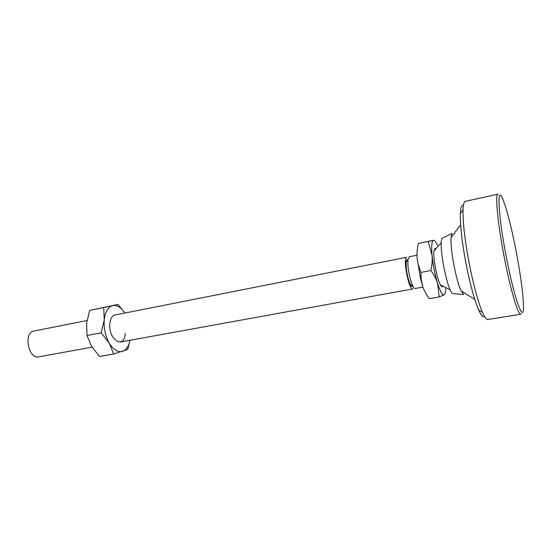 <?xml version="1.0" encoding="UTF-8"?>
<svg xmlns="http://www.w3.org/2000/svg" width="551" height="551" viewBox="0 0 551 551"><rect width="100%" height="100%" fill="white"/><g stroke="black" fill="none" stroke-linecap="round" stroke-linejoin="round"><path stroke-width="0.83" d="M442.873 237.853L442.322 238.246C437.797 241.855 447.295 291.892 452.826 293.593L453.748 293.669M442.322 238.246L452.02 233.417L451.055 237.722C450.057 248.818 456.152 280.927 461.139 290.88L463.611 294.537L452.826 293.593M92.038 347.164L38.735 356.841C28.514 359.445 23.252 332.783 33.666 331.096L34.024 331.02M413.043 288.862L412.851 288.931C408.863 290.591 402.526 257.606 406.762 257.248L114.945 315M442.839 286.623L442.646 286.782C442.067 287.112 441.337 286.492 440.456 284.929C436.929 279.061 432.859 257.592 433.988 250.836L435.063 248.329L435.579 248.391M409.283 256.745L407.919 259.824L407.954 265.699C408.787 274.019 410.44 280.824 412.906 286.114C413.801 287.801 414.572 288.593 415.234 288.497L422.961 287.092M407.926 259.776C407.031 259.211 406.445 260.031 406.183 262.228L406.204 267.214C406.907 274.26 408.305 280.025 410.412 284.516C411.459 286.465 412.3 287.009 412.933 286.162M437.556 245.532C435.958 241.834 434.594 240.078 433.472 240.27L418.388 243.48C417.162 248.79 416.742 253.735 417.121 258.302L417.989 263.798L420.888 272.394L421.109 278.854L422.631 286.121C423.981 290.267 426.205 294.454 429.319 298.67L439.154 296.948L437.597 283.393C440.304 291.789 442.515 295.598 444.23 294.806C445.125 294.138 445.628 291.982 445.725 288.331M444.822 294.062L444.23 294.806L439.154 296.948M437.597 283.393C436.296 279.205 434.057 274.908 430.882 270.507C432.101 265.01 432.494 259.969 432.067 255.368C433.058 265.107 434.904 274.453 437.597 283.393M432.067 255.368L428.196 241.483L433.472 240.27C431.75 241.035 431.281 246.07 432.067 255.368M422.631 286.121L420.523 278.599L417.121 258.302M418.388 243.48L428.196 241.483M420.888 272.394L430.882 270.507M125.249 333.479C124.395 349.899 108.024 339.809 109.856 323.403C110.462 318.437 112.211 315.627 115.104 314.972M101.226 332.818L104.256 319.745C103.643 328.182 105.31 335.986 109.27 343.17L101.226 332.818L86.989 335.511L91.562 346.393L99.531 356.463L113.637 353.99L109.27 343.17C113.444 349.864 117.873 352.599 122.536 351.38C126.255 349.981 128.741 346.283 129.981 340.277M103.705 307.554L112.769 305.598C108.106 306.9 105.269 311.618 104.256 319.745L103.705 307.554L89.655 310.42L86.583 323.217L86.989 335.511M124.815 313.051C121.089 307.396 117.074 304.91 112.769 305.598L118.107 304.4L124.829 313.044M130.029 340.27L127.708 349.451L113.637 353.99M118.107 304.4L89.655 310.42M506.41 257.469C514.489 299.654 523.829 324.615 523.45 306.384C523.512 296.114 520.392 273.144 516.011 250.567C511.542 227.79 507.326 211.095 503.359 200.474C496.665 182.264 497.705 213.154 506.41 257.469M521.336 313.746L520.778 314.228C518.195 315.544 510.55 290.04 504.379 257.93C497.705 223.878 494.901 193.704 497.994 194.159L498.166 194.145M484.453 316.391C483.103 317.72 481.181 315.592 478.674 310.02C474.459 300.143 470.32 285.122 466.263 264.948C462.027 242.612 460.064 225.455 460.36 213.492C460.65 207.39 461.662 204.703 463.405 205.447M497.994 194.159L465.333 201.322C464.018 201.625 463.246 204.469 463.033 209.841C462.771 222.494 464.899 240.718 469.411 264.521C473.729 286.01 478.089 301.989 482.497 312.438C484.666 317.362 486.423 319.725 487.759 319.525L520.778 314.228M461.139 290.88L474.804 299.469M451.055 237.722L460.622 224.725M120.077 342.075L412.851 288.931M441.303 242.702L433.988 250.836M440.456 284.929L450.243 289.819M406.183 262.228L407.919 259.824M420.523 278.599L421.109 278.854M410.412 284.516L412.906 286.114M409.214 256.759L416.983 255.223M33.845 331.055L86.948 320.544M460.36 213.492L463.033 209.841M478.674 310.02L482.497 312.438"/></g></svg>
